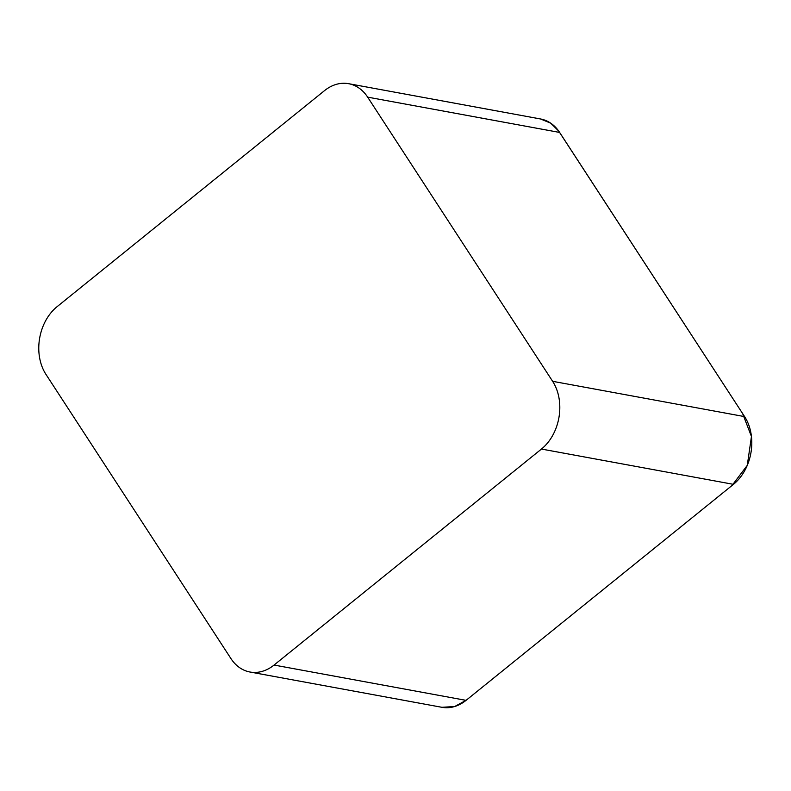 <?xml version="1.0" encoding="UTF-8"?>
<svg xmlns="http://www.w3.org/2000/svg" width="791" height="791" viewBox="0 0 791 791"><rect width="100%" height="100%" fill="white"/><g stroke="black" fill="none" stroke-linecap="round" stroke-linejoin="round"><path stroke-width="1.19" d="M324.518 90.639L57.12 306.651A44.81 33.924 -79.6 0 0 45.957 374.38L230.923 658.557A44.81 33.924 -79.6 0 0 249.966 672.014A44.81 33.924 -79.6 0 0 274.062 665.053L541.459 449.051A44.81 33.924 -79.6 0 0 552.622 381.311L367.657 97.145A44.81 33.924 -79.6 0 0 348.613 83.688A44.81 33.924 -79.6 0 0 324.518 90.639M348.613 83.688L540.599 118.986A44.81 33.924 100.4 0 1 559.642 132.443L744.618 416.62A44.81 33.924 100.4 0 1 733.455 484.349L466.047 700.361A44.81 33.924 100.4 0 1 441.961 707.312L249.966 672.014M540.56 118.976L550.734 123.188L558.654 130.999L742.601 413.525L751.45 436.503L747.277 465.345L732.061 485.476L466.136 700.292L454.647 706.531L441.922 707.302M552.622 381.311L744.618 416.62M559.642 132.443L367.657 97.145M274.062 665.053L466.047 700.361M733.455 484.349L541.459 449.051"/></g></svg>
